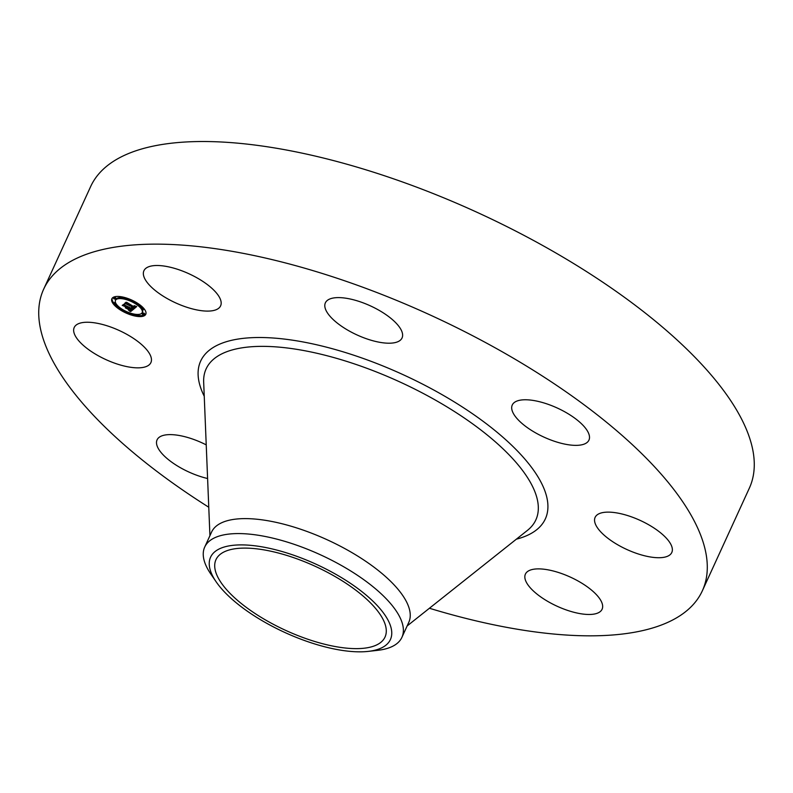<?xml version="1.0" encoding="UTF-8"?>
<svg xmlns="http://www.w3.org/2000/svg" width="793" height="793" viewBox="0 0 793 793"><rect width="100%" height="100%" fill="white"/><g stroke="black" fill="none" stroke-linecap="round" stroke-linejoin="round"><path stroke-width="1.19" d="M194.553 309.429A42.168 15.999 24.6 0 1 143.92 270.74A42.168 15.999 24.6 0 1 169.98 267.172A42.168 15.999 24.6 0 1 220.613 305.85A42.168 15.999 24.6 0 1 194.553 309.429M208.777 507.233A362.232 137.447 24.6 0 1 55.807 366.316A362.232 137.447 24.6 0 1 43.655 289.197L90.64 186.573A362.232 137.447 24.6 0 1 395.102 179.367A362.232 137.447 24.6 0 1 737.193 411.032A362.232 137.447 24.6 0 1 749.345 488.151L702.36 590.775A362.232 137.447 24.6 0 1 429.419 608.251M43.655 289.197A362.232 137.447 24.6 0 1 348.117 281.991A362.232 137.447 24.6 0 1 690.207 513.656A362.232 137.447 24.6 0 1 702.36 590.775M216.152 581.814L210.829 574.053A108.443 41.147 24.6 0 1 208.351 570.147A108.443 41.147 24.6 0 1 204.713 547.061L211.572 532.093A108.443 41.147 24.6 0 1 302.718 529.942A108.443 41.147 24.6 0 1 405.134 599.29A108.443 41.147 24.6 0 1 408.772 622.386L401.912 637.344A108.443 41.147 24.6 0 1 377.498 650.359L368.14 651.4A98.897 37.529 24.6 0 1 277.937 629.186A98.897 37.529 24.6 0 1 216.152 581.814A98.897 37.529 24.6 0 1 231.536 545.495A98.897 37.529 24.6 0 1 323.048 567.54A98.897 37.529 24.6 0 1 368.14 651.4M204.713 547.061A108.443 41.147 24.6 0 1 328.044 558.411A108.443 41.147 24.6 0 1 398.274 614.258A108.443 41.147 24.6 0 1 401.912 637.344M381.909 617.271A92.969 35.279 24.6 0 1 385.021 637.066A92.969 35.279 24.6 0 1 306.881 638.92A92.969 35.279 24.6 0 1 219.086 579.455A92.969 35.279 24.6 0 1 215.964 559.67A92.969 35.279 24.6 0 1 294.104 557.816A92.969 35.279 24.6 0 1 381.909 617.271M513.666 413.986A42.168 15.999 24.6 0 1 512.258 405.015A42.168 15.999 24.6 0 1 547.705 404.172A42.168 15.999 24.6 0 1 587.524 431.144A42.168 15.999 24.6 0 1 588.941 440.125A42.168 15.999 24.6 0 1 553.494 440.958A42.168 15.999 24.6 0 1 513.666 413.986M207.607 478.516A42.168 15.999 24.6 0 1 158.481 448.838A42.168 15.999 24.6 0 1 157.073 439.857A42.168 15.999 24.6 0 1 206.23 444.873M598.656 513.923A42.168 15.999 24.6 0 1 645.631 523.093A42.168 15.999 24.6 0 1 671.8 552.483A42.168 15.999 24.6 0 1 668.251 555.933A42.168 15.999 24.6 0 1 621.286 546.764A42.168 15.999 24.6 0 1 595.117 517.373A42.168 15.999 24.6 0 1 598.656 513.923M147.349 366.049A42.168 15.999 24.6 0 1 100.384 356.89A42.168 15.999 24.6 0 1 74.215 327.489A42.168 15.999 24.6 0 1 77.754 324.04A42.168 15.999 24.6 0 1 124.729 333.209A42.168 15.999 24.6 0 1 150.898 362.599A42.168 15.999 24.6 0 1 147.349 366.049M551.462 570.554A42.168 15.999 24.6 0 1 602.095 609.232A42.168 15.999 24.6 0 1 576.025 612.801A42.168 15.999 24.6 0 1 525.402 574.122A42.168 15.999 24.6 0 1 551.462 570.554M346.283 329.283A42.168 15.999 24.6 0 1 325.368 302.857A42.168 15.999 24.6 0 1 381.136 311.53A42.168 15.999 24.6 0 1 402.051 337.967A42.168 15.999 24.6 0 1 346.283 329.283M122.816 311.411A18.636 7.068 24.6 0 1 111.872 298.753A18.636 7.068 24.6 0 1 134.83 301.618A18.636 7.068 24.6 0 1 145.773 314.276A18.636 7.068 24.6 0 1 122.816 311.411M124.085 310.37A14.68 5.571 24.6 0 1 115.471 300.398A14.68 5.571 24.6 0 1 133.561 302.658A14.68 5.571 24.6 0 1 142.175 312.63A14.68 5.571 24.6 0 1 124.085 310.37M133.561 309.082L131.886 307.674L134.314 307.743L125.631 303.372L126.83 302.401L134.295 306.98L134.086 305.83L134.82 307.268L135.306 306.613L134.156 305.662L136.723 306.554L133.64 309.151L133.928 308.061M132.937 308.943L131.36 307.605L132.996 308.824M132.748 307.872L133.561 307.575L124.739 303.322L126.077 302.222L125.066 303.303L133.839 307.625L132.718 307.872M130.676 311.57L128.991 310.063L130.667 310.459L131.935 309.746L128.644 307.942L131.39 309.666L129.576 310.162L131.132 309.607L128.416 308.13L128.783 309.439L125.839 307.833L128.05 307.615L123.252 305.454L124.541 304.403L125.026 305.255L133.402 309.349L130.676 311.57L130.924 310.42M129.883 311.312L128.367 309.934L129.943 311.193M125.304 307.803L128.525 309.468L125.304 307.803M127.227 307.476L122.221 305.364L123.995 304.185L122.558 305.355L127.485 307.525L126.692 307.922L127.267 307.406M142.869 314.682L142.205 313.919L143.592 314.087L144.257 314.861L142.869 314.682M123.084 311.183L122.419 310.42L123.817 310.588L124.481 311.362L123.084 311.183M134.85 315.475L134.186 314.702L136.237 315.644L134.85 315.475M114.053 298.931L113.389 298.168L114.777 298.346L115.441 299.11L114.053 298.931M114.47 304.334L113.805 303.57L115.203 303.739L115.867 304.512L114.47 304.334M134.562 301.846L135.226 302.609L133.829 302.43L133.174 301.667L134.562 301.846M143.176 308.695L143.84 309.458L142.443 309.29L141.778 308.517L143.176 308.695M122.796 297.553L123.46 298.317L122.072 298.148L121.408 297.385L122.796 297.553M129.18 307.05L128.476 308.071M132.788 309.25L131.113 310.618M124.501 305.682L124.838 304.928M128.05 307.615L128.307 307.05M128.644 307.942L129.071 306.99M131.935 309.746L132.203 309.151M130.052 310.925L130.28 310.42M130.171 311.044L130.439 310.45M130.23 311.104L130.528 310.459M130.3 311.173L130.627 310.459M130.369 311.243L130.726 310.45M136.227 306.385L133.997 308.13M133.64 309.151L134.076 308.199M135.325 306.673L135.553 306.157M135.325 306.732L135.583 306.167M134.503 307.06L134.79 306.435M126.711 303.541L127.058 302.777M134.314 307.743L134.602 307.119M124.57 311.153A18.636 7.068 -155.4 0 0 134.166 314.771M136.416 315.257A18.636 7.068 -155.4 0 0 145.942 313.78M112.14 298.297A18.636 7.068 -155.4 0 0 113.954 303.243M115.173 304.611A18.636 7.068 -155.4 0 0 122.578 310.083M133.313 301.35A14.68 5.571 -155.4 0 0 123.639 297.93M121.468 297.662A14.68 5.571 -155.4 0 0 115.907 299.447L115.471 300.398M142.175 312.63L142.611 311.679A14.68 5.571 -155.4 0 0 142.502 309.31M141.917 308.219A14.68 5.571 -155.4 0 0 135.296 302.45M144.257 314.861L144.693 313.909L144.029 313.146L142.641 312.967L142.205 313.919M136.237 315.644L136.614 314.415M115.441 299.11L115.877 298.158L115.213 297.395L113.825 297.216L113.389 298.168M115.58 302.767L114.242 302.619L113.805 303.57M142.909 307.466L141.778 308.517M123.46 298.317L123.916 297.296M209.927 535.671L203.672 382.127A181.329 68.803 24.6 0 1 342.715 360.161A181.329 68.803 24.6 0 1 529.774 481.282A181.329 68.803 24.6 0 1 527.454 530.368L407.136 625.955M204.247 396.282A189.537 71.915 24.6 0 1 322.394 346.135A189.537 71.915 24.6 0 1 538.982 478.536A189.537 71.915 24.6 0 1 516.362 539.181M130.439 311.312L130.845 310.44M130.518 311.391L130.954 310.45M130.597 311.48L131.023 310.529M122.786 309.627L122.419 310.42M124.769 310.727L124.481 311.362M134.443 314.147L134.186 314.702M116.165 303.848L115.867 304.512M135.504 301.994L135.226 302.609M133.511 300.924L133.174 301.667M144.128 308.834L143.84 309.458M121.666 296.82L121.408 297.385"/></g></svg>
